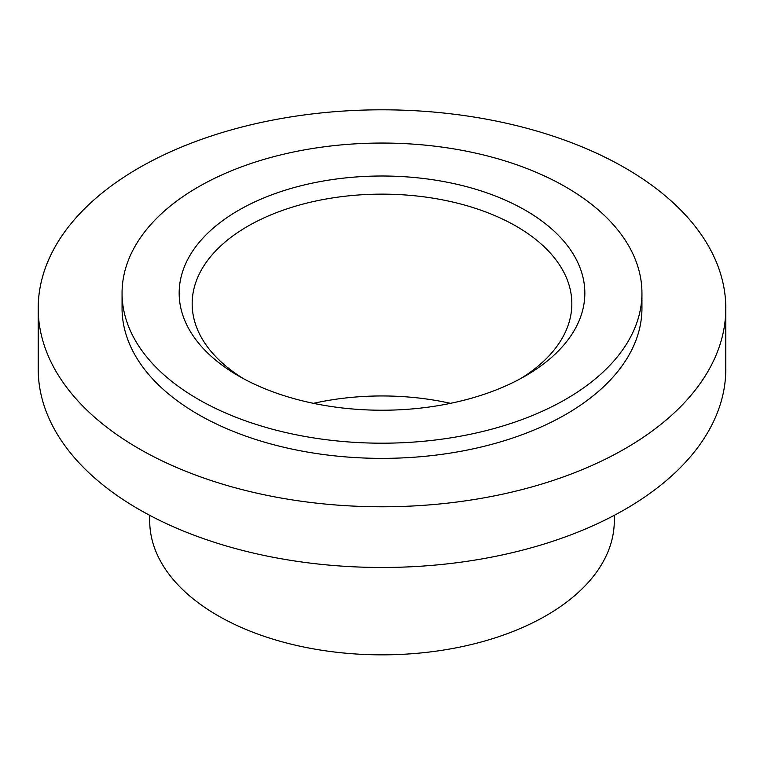 <?xml version="1.0" encoding="UTF-8"?>
<svg xmlns="http://www.w3.org/2000/svg" width="764" height="764" viewBox="0 0 764 764"><rect width="100%" height="100%" fill="white"/><g stroke="black" fill="none" stroke-linecap="round" stroke-linejoin="round"><path stroke-width="1.15" d="M243.315 378.581A189.835 109.596 180 0 1 192.165 303.747A189.835 109.596 180 0 1 382 194.142A189.835 109.596 180 0 1 571.835 303.747A189.835 109.596 180 0 1 520.685 378.581M238.569 375.926A202.842 117.112 0 0 0 525.431 375.926A202.842 117.112 0 0 0 525.431 210.31A202.842 117.112 0 0 0 238.569 210.31A202.842 117.112 0 0 0 238.569 375.926L238.569 375.926M313.469 403.344A189.835 109.596 180 0 1 450.531 403.344M565.809 399.238A259.941 150.078 0 0 0 641.941 293.118A259.941 150.078 0 0 0 382 143.049A259.941 150.078 0 0 0 122.059 293.118A259.941 150.078 0 0 0 282.527 431.775A259.941 150.078 0 0 0 565.809 399.238M149.706 515.318L149.706 520.723A232.294 134.12 0 0 0 293.099 644.635A232.294 134.12 0 0 0 546.26 615.564A232.294 134.12 0 0 0 614.294 520.723L614.294 515.318M38.2 308.293L38.2 368.993A343.8 198.487 0 0 0 250.43 552.372A343.8 198.487 0 0 0 625.105 509.34A343.8 198.487 0 0 0 725.8 368.993L725.8 308.293A343.8 198.487 0 0 0 382 109.806A343.8 198.487 0 0 0 38.2 308.293A343.8 198.487 0 0 0 250.43 491.672A343.8 198.487 0 0 0 625.105 448.649A343.8 198.487 0 0 0 725.8 308.293M122.059 293.118L122.059 308.293A259.941 150.078 0 0 0 282.527 446.95A259.941 150.078 0 0 0 565.809 414.413A259.941 150.078 0 0 0 641.941 308.293L641.941 293.118"/></g></svg>
